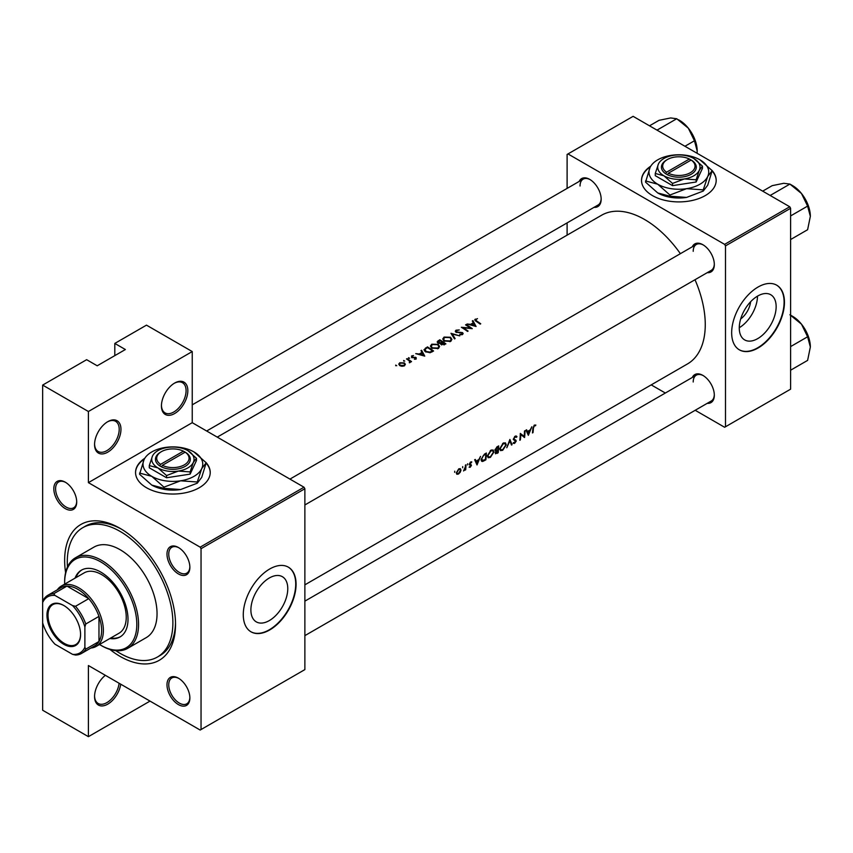 <?xml version="1.0" encoding="UTF-8"?>
<svg xmlns="http://www.w3.org/2000/svg" width="853" height="853" viewBox="0 0 853 853"><rect width="100%" height="100%" fill="white"/><g stroke="black" fill="none" stroke-linecap="round" stroke-linejoin="round"><path stroke-width="1.28" d="M161.441 405.921A18.67 10.78 -60 0 1 174.641 383.061A18.67 10.78 -60 0 1 187.841 390.685A18.67 10.78 -60 0 1 174.641 413.545A18.67 10.78 -60 0 1 161.441 405.921M161.452 405.399A17.423 10.055 120 0 0 165.055 412.884A17.423 10.055 120 0 0 178.48 408.214A17.423 10.055 120 0 0 186.082 390.685A17.423 10.055 120 0 0 182.478 382.709A17.423 10.055 120 0 0 174.193 383.328M94.566 444.53A18.67 10.78 -60 0 1 107.766 421.67A18.67 10.78 -60 0 1 120.966 429.294A18.67 10.78 -60 0 1 107.766 452.154A18.67 10.78 -60 0 1 94.566 444.53M94.576 444.008A17.423 10.055 120 0 0 98.18 451.493A17.423 10.055 120 0 0 111.604 446.823A17.423 10.055 120 0 0 119.207 429.294A17.423 10.055 120 0 0 115.603 421.318A17.423 10.055 120 0 0 107.318 421.936M120.742 684.202A18.67 10.78 -60 0 1 106.55 704.781A18.67 10.78 -60 0 1 94.566 696.528A18.67 10.78 -60 0 1 105.356 675.32M650.775 166.154A37.329 21.56 0 0 0 641.531 180.356A37.329 21.56 0 0 0 664.572 200.263A37.329 21.56 0 0 0 705.26 195.593A37.329 21.56 0 0 0 716.189 180.356A37.329 21.56 0 0 0 711.722 170.131M716.189 180.559A37.329 21.56 0 0 0 712.17 171.026M144.797 458.274A37.329 21.56 0 0 0 135.552 472.477A37.329 21.56 0 0 0 158.594 492.394A37.329 21.56 0 0 0 199.282 487.713A37.329 21.56 0 0 0 210.222 472.477A37.329 21.56 0 0 0 205.754 462.251M210.211 472.679A37.329 21.56 0 0 0 206.191 463.147M776.145 306.675A26.08 15.055 120 0 0 770.749 294.733A26.08 15.055 120 0 0 750.651 301.717A26.08 15.055 120 0 0 739.263 327.968A26.08 15.055 120 0 0 744.658 339.91A26.08 15.055 120 0 0 764.768 332.926A26.08 15.055 120 0 0 776.145 306.675M784.451 302.282A37.329 21.56 120 0 0 776.72 285.19A37.329 21.56 120 0 0 747.953 295.191A37.329 21.56 120 0 0 731.661 332.766A37.329 21.56 120 0 0 739.391 349.858A37.329 21.56 120 0 0 768.158 339.857A37.329 21.56 120 0 0 784.451 302.282M739.22 349.751A37.329 21.56 120 0 0 767.924 339.526A37.329 21.56 120 0 0 784.099 302.079A37.329 21.56 120 0 0 776.55 285.094M287.77 588.634A26.08 15.055 120 0 0 282.364 576.692A26.08 15.055 120 0 0 262.266 583.687A26.08 15.055 120 0 0 250.889 609.938A26.08 15.055 120 0 0 256.284 621.869A26.08 15.055 120 0 0 276.383 614.885A26.08 15.055 120 0 0 287.77 588.634M296.076 584.241A37.329 21.56 120 0 0 288.346 567.16A37.329 21.56 120 0 0 259.579 577.161A37.329 21.56 120 0 0 243.276 614.725A37.329 21.56 120 0 0 251.017 631.817A37.329 21.56 120 0 0 279.784 621.816A37.329 21.56 120 0 0 296.076 584.241M250.835 631.721A37.329 21.56 120 0 0 279.549 621.496A37.329 21.56 120 0 0 295.724 584.038A37.329 21.56 120 0 0 288.165 567.053M53.824 488.78A16.175 9.34 60 0 1 65.265 482.18A16.175 9.34 60 0 1 76.706 501.99A16.175 9.34 60 0 1 65.265 508.601A16.175 9.34 60 0 1 53.824 488.78M65.713 482.446A14.938 8.626 -120 0 0 58.676 481.945A14.938 8.626 -120 0 0 55.584 488.78A14.938 8.626 -120 0 0 62.109 503.814A14.938 8.626 -120 0 0 73.614 507.812A14.938 8.626 -120 0 0 76.695 501.468M166.985 554.119A16.175 9.34 60 0 1 178.426 547.509A16.175 9.34 60 0 1 189.867 567.33A16.175 9.34 60 0 1 178.426 573.93A16.175 9.34 60 0 1 166.985 554.119M178.874 547.786A14.938 8.626 -120 0 0 171.837 547.285A14.938 8.626 -120 0 0 168.745 554.119A14.938 8.626 -120 0 0 175.27 569.143A14.938 8.626 -120 0 0 186.775 573.152A14.938 8.626 -120 0 0 189.856 566.808M166.985 684.788A16.175 9.34 60 0 1 178.426 678.188A16.175 9.34 60 0 1 189.867 697.999A16.175 9.34 60 0 1 178.426 704.599A16.175 9.34 60 0 1 166.985 684.788M178.874 678.455A14.938 8.626 -120 0 0 171.837 677.954A14.938 8.626 -120 0 0 168.745 684.788A14.938 8.626 -120 0 0 175.27 699.812A14.938 8.626 -120 0 0 186.775 703.821A14.938 8.626 -120 0 0 189.856 697.477M692.305 377.463A16.175 9.34 60 0 1 702.883 375.395A16.175 9.34 60 0 1 714.324 395.206A16.175 9.34 60 0 1 707.244 403.33M703.33 375.661A14.938 8.626 -120 0 0 696.293 375.16A14.938 8.626 -120 0 0 693.201 381.995M692.305 246.794A16.175 9.34 60 0 1 702.883 244.726A16.175 9.34 60 0 1 714.324 264.537A16.175 9.34 60 0 1 707.244 272.661M703.33 244.992A14.938 8.626 -120 0 0 696.293 244.491A14.938 8.626 -120 0 0 693.201 251.326M579.144 181.465A16.175 9.34 60 0 1 589.722 179.386A16.175 9.34 60 0 1 601.162 199.197A16.175 9.34 60 0 1 594.072 207.322M590.169 179.652A14.938 8.626 -120 0 0 583.132 179.151A14.938 8.626 -120 0 0 580.04 185.997M65.596 572.672A78.401 45.262 60 0 1 64.647 560.368A78.401 45.262 60 0 1 120.092 528.359A78.401 45.262 60 0 1 175.526 624.385A78.401 45.262 60 0 1 109.898 649.421M121.425 529.148A74.669 43.108 -120 0 0 85.396 526.184L82.752 527.708A74.669 43.108 -120 0 0 67.462 566.989M528.348 435.318L531.846 426.767L530.214 429.88L527.421 431.49L526.6 429.784L526.002 430.136L528.348 435.318M515.766 435.99L516.95 436.683L515.127 436.235L513.303 439.135L515.702 441.353L513.058 443.251L514.572 443.432L516.268 441.001L513.858 438.826L515.105 436.949L516.417 437.333L516.95 436.683L516.385 436.086M514.572 436.64L516.417 437.333M515.766 440.031L514.263 439.54M514.711 442.718L513.602 442.558M515.425 440.734L513.325 439.519L515.702 441.353M502.705 450.288L506.245 444.871L505.456 442.878L503.174 443.133L499.773 448.646L500.466 450.619L502.705 450.288L502.076 449.926M490.379 457.4L493.93 451.983L493.13 449.989L490.848 450.245L487.447 455.758L488.151 457.73L490.379 457.4L489.761 457.037M462.667 467.753L462.71 466.591L462.667 467.753M454.692 472.359L454.734 471.197L454.692 472.359M465.685 469.811A85.865 49.581 -120 0 0 465.983 464.789L465.429 465.109A85.865 49.581 60 0 1 465.365 466.815L463.563 470.963L465.194 469.406A85.865 49.581 60 0 1 465.13 470.131L465.184 469.523M471.645 461.825L470.621 462.017L469.246 464.256L470.92 465.663L469.139 467.231L470.227 467.273L471.474 465.322L469.8 463.904L471.762 461.878M469.139 467.231L470.227 467.273L469.406 466.804M470.28 466.666L469.662 466.676M469.417 464.917L470.803 465.301M470.163 462.358L471.506 462.657M471.016 464.49L469.971 464.331M533.008 432.631A85.865 49.581 -120 0 0 533.402 428.131L534.341 425.85L535.855 425.061L534.394 425.114L532.858 428.377A85.865 49.581 60 0 1 532.453 432.951L532.528 432.354M477.019 464.96L480.516 456.398L478.885 459.511L476.091 461.132L475.27 459.426L474.663 459.767L477.019 464.96M467.561 464.928L467.604 463.765L467.561 464.928M456.813 474.247L458.445 474.076L460.236 472.263L460.983 470.142L460.364 468.66L458.754 468.873L456.323 472.829L456.888 474.289M486.359 453.028L484.451 454.127L481.135 459.319L482.691 461.462L485.858 459.852A85.865 49.581 -120 0 0 486.359 453.028M481.774 461.356L482.691 461.462L481.241 460.62M495.209 452.9L496.979 453.433L498.184 452.74A85.865 49.581 -120 0 0 498.674 445.906L497.011 446.876L494.964 449.979L496.041 451.056L495.508 453.817M495.348 451.002L496.041 451.056L494.996 450.448M512.077 444.712L509.891 439.434L506.789 447.772L509.881 440.894L511.491 445.053L512.077 444.712L511.182 444.2M525.053 430.68L524.499 431A85.865 49.581 60 0 1 524.168 436.395L520.309 433.42A85.865 49.581 60 0 1 519.818 440.244L520.373 439.924A85.865 49.581 -120 0 0 520.81 434.582L524.563 437.514A85.865 49.581 -120 0 0 525.053 430.68M304.873 584.838L687.475 363.943A85.865 49.581 -120 0 0 705.26 324.641A85.865 49.581 -120 0 0 695.003 279.72M680.385 253.682A85.865 49.581 -120 0 0 601.61 215.223L217.248 437.131M476.07 326.486L472.914 320.621L472.306 320.973L473.34 322.754L470.557 324.364L467.071 324.001L476.07 326.486M459.255 329.94L456.035 330.186L455.278 331.231L455.939 332.233L462.027 332.969L461.899 334.045L459.788 334.739L462.465 334.547L463.147 333.587L462.55 332.627L456.504 331.924L456.664 330.569L459.255 329.94M456.504 332.499L456.664 330.569M462.027 332.969L461.899 334.771M450.597 341.392L451.919 339.419L450.533 337.255L444.072 337.084L442.728 338.982L444.093 341.019L450.597 341.392M438.282 348.504L439.604 346.531L438.218 344.367L431.757 344.196L430.413 346.094L431.767 348.131L438.282 348.504M424.741 356.117L421.585 350.263L420.977 350.604L422.011 352.396L419.218 354.006L415.731 353.632L424.741 356.117M409.611 358.303L408.587 357.663L409.611 358.303M408.587 357.663L408.587 358.281L408.587 357.663M404.717 361.128L403.693 360.488L404.717 361.128M403.693 360.488L403.693 361.107L403.693 360.488M396.741 365.734L395.717 365.095L396.741 365.734M395.717 365.095L395.717 365.713L395.717 365.095M404.397 365.82L405.367 364.316L404.386 362.888L399.737 362.77L398.756 364.103L399.737 365.585L401.944 366.3L404.397 365.82M411.551 361.597A85.865 49.581 -120 0 0 407.052 358.655L406.497 358.964A85.865 49.581 60 0 1 408.011 359.913L409.451 360.979L409.344 362.77L410.336 361.459A85.865 49.581 60 0 1 410.997 361.907L411.551 361.597M409.984 362.6L410.336 361.459L410.336 362.248M409.451 360.979L409.525 362.749M414.387 359.241L416.179 359.017L416.136 357.556L412.116 357.162L412.191 356.245L413.502 355.552L411.604 355.925L411.583 357.492L415.603 357.887L414.387 359.241M415.603 357.887L415.624 359.209M411.604 357.503L411.604 355.925L411.583 357.492M412.116 357.738L412.191 356.245M416.179 359.017L416.136 357.556L416.136 359.049M427.428 346.883L423.973 349.751L425.37 351.724L430.168 352.694L433.58 351.009A85.865 49.581 -120 0 0 427.428 346.883L427.428 347.64M440.617 343.951L441.214 344.633L445.906 343.898A85.865 49.581 -120 0 0 439.743 339.771L437.152 341.914L437.856 342.97L440.553 343.642M459.799 335.879L450.96 333.299L454.51 338.929L455.107 338.588L452.303 334.088L459.799 335.879M466.122 324.545L465.567 324.865A85.865 49.581 60 0 1 470.408 328.042L461.377 327.285A85.865 49.581 60 0 1 467.54 331.412L468.094 331.092A85.865 49.581 -120 0 0 463.243 327.776L472.274 328.672A85.865 49.581 -120 0 0 466.122 324.545L466.122 325.206M475.292 320.749L475.292 319.065L476.017 321.25A85.865 49.581 60 0 1 480.175 324.108L480.729 323.788A85.865 49.581 -120 0 0 476.635 320.963L475.899 319.47L477.488 318.638L474.673 319.875M475.569 320.941L475.899 319.47M150.011 701.102L88.403 736.661L42.65 710.24L42.65 622.861A32.361 18.681 -120 0 0 54.965 644.196L72.569 654.358A32.361 18.681 -120 0 0 84.884 647.246L84.884 626.923A32.361 18.681 -120 0 0 72.569 605.587L54.965 595.426A32.361 18.681 -120 0 0 42.65 602.538L42.65 385.087L86.643 359.689L97.21 365.788L125.37 349.527L114.803 343.428L114.803 355.626M201.041 729.55L304.873 669.594L304.873 488.737L201.041 548.682L201.041 729.55L200.167 730.051L88.403 665.532L88.403 736.661M695.206 410.282L724.623 427.268L790.614 389.16L790.614 208.292L725.498 245.888L724.623 244.363L789.739 206.767L633.107 116.339L567.106 154.446L567.106 188.406M724.623 244.363L567.981 153.935M567.106 235.14L567.106 222.9M665.34 393.03L651.212 384.884M725.498 426.756L725.498 245.888M789.739 206.767L790.614 208.292M304.873 635.634L711.231 401.027A14.938 8.626 -120 0 0 714.313 394.683M206.65 431.01L598.07 205.019A14.938 8.626 -120 0 0 601.152 198.674M304.873 504.965L711.231 270.358A14.938 8.626 -120 0 0 714.313 264.014M201.041 548.682L200.167 547.157L88.403 482.638L88.403 411.509L42.65 385.087M200.167 547.157L303.999 487.212L192.245 422.683L88.403 482.638M114.803 343.428L146.481 325.142L192.245 351.564L192.245 422.683M303.999 487.212L304.873 488.737M115.763 650.636A74.669 43.108 -120 0 0 120.092 653.345A74.669 43.108 -120 0 0 157.421 657.034L160.055 655.509A74.669 43.108 -120 0 0 175.505 622.829M739.263 327.723A26.08 15.055 120 0 0 757.496 296.151M750.619 301.749A16.527 9.543 -60 0 1 740.671 318.979M144.413 458.946A37.329 21.56 0 0 0 135.552 472.679M650.381 166.815A37.329 21.56 0 0 0 641.531 180.559M88.403 411.509L192.245 351.564M94.576 696.005A17.423 10.055 120 0 0 98.18 703.48A17.423 10.055 120 0 0 110.826 699.599A17.423 10.055 120 0 0 119.1 683.253M399.737 363.581L399.737 362.77M404.386 363.741L404.386 362.888M403.853 365.436L400.281 365.255L399.535 364.156L400.302 363.111L403.832 363.207L404.578 364.348L403.853 366.076M400.281 365.884L400.281 365.255M407.052 359.305L407.052 358.655M415.23 357.738L415.23 357.204M422.011 353.174L422.011 352.396M421.585 351.639L421.585 350.263M423.578 355.232L420.145 354.251L422.342 352.982L423.578 355.754M427.502 347.597A85.865 49.581 60 0 1 432.396 350.871L429.901 352.097L425.924 351.404L425.189 349.122L427.502 347.597M432.396 351.692L432.396 350.871M429.901 352.747L429.901 352.097M425.924 352.054L425.924 351.404M424.858 351.34L425.189 349.122M438.218 345.145L438.218 344.367M431.757 345.06L431.757 344.196M437.621 348.067L432.322 347.811L431.234 346.201L432.407 344.569L437.664 344.697L438.751 346.382L437.621 348.824M432.322 348.461L432.322 347.811M439.743 340.528L439.743 339.771M438.079 341.712L438.079 340.731M444.722 344.58L444.722 343.759L441.758 344.303L441.353 343.652L441.353 344.719M443.965 344.953L443.965 344.196M441.758 344.921L442.739 342.384A85.865 49.581 60 0 1 444.722 343.759M442.11 342.757L442.11 341.957L440.521 342.789L438.005 342L437.994 343.055M440.521 343.343L440.521 342.789M438.41 343.247L439.817 340.486A85.865 49.581 60 0 1 442.11 341.957M450.533 338.033L450.533 337.255M444.072 337.948L444.072 337.084M449.947 340.955L444.648 340.699L443.56 339.089L444.733 337.457L449.989 337.575L451.077 339.27L449.947 341.712M444.648 341.349L444.648 340.699M452.303 335.346L452.303 334.088M456.035 332.286L456.035 330.186M462.55 334.493L462.55 332.627M459.906 334.76L459.906 334.184M463.243 328.458L463.243 327.776M473.34 323.532L473.34 322.754M472.914 321.997L472.914 320.621M474.918 325.59L471.474 324.609L473.682 323.34L474.918 326.123M534.362 425.125L535.503 425.786M534.063 425.327L534.735 425.722M475.036 460.513L476.091 461.132M477.211 463.627L476.337 461.665L478.544 460.396L477.211 463.627L476.209 463.051M475.292 461.057L476.337 461.665M477.947 460.055L478.544 460.396M469.267 464.043L471.474 465.322M457.826 473.714L458.445 474.076M460.332 469.768L460.983 470.142M458.509 473.468L457.304 473.607L456.877 472.498L458.743 469.491L459.98 469.331L460.428 470.451L458.509 473.468M485.314 459.532L485.858 459.852M485.176 453.711L485.784 454.063A85.865 49.581 60 0 1 485.389 459.49L482.201 460.588M483.086 460.641L481.689 458.999L483.31 455.662L485.784 454.063M493.354 451.653L493.93 451.983M490.432 456.728L488.566 456.995L488.001 455.438L490.848 450.96L492.757 450.736L493.375 452.303L490.432 456.728M490.283 450.629L490.848 450.96M497.63 452.421L498.184 452.74M497.704 452.378L495.753 452.57L497.917 450.213A85.865 49.581 60 0 1 497.704 452.378M495.23 452.687L495.902 453.082L495.326 452.325M496.947 450.085L497.544 450.427M497.331 449.883L497.917 450.213M497.971 449.51L496.457 450.309L495.518 449.659L498.099 446.951A85.865 49.581 60 0 1 497.971 449.51M496.457 450.309L495.06 449.403M496.713 447.057L497.31 447.399M497.491 446.599L498.099 446.951M505.669 444.541L506.245 444.871M502.758 449.616L500.882 449.883L500.327 448.326L503.174 443.848L505.072 443.624L505.69 445.191L502.758 449.616M502.609 443.517L503.174 443.848M513.303 439.295L516.268 441.001M513.431 442.782L514.572 443.432M523.923 437.141L524.563 437.514M520.298 434.006L524.168 436.395M526.365 430.882L527.421 431.49M528.54 433.996L527.666 432.023L529.873 430.754L528.54 433.996L527.538 433.42M526.621 431.426L527.666 432.023M529.286 430.413L529.873 430.754M109.866 638.502A38.577 22.274 -120 0 0 120.017 636.956A38.577 22.274 -120 0 0 125.935 606.046A38.577 22.274 -120 0 0 100.729 572.054A38.577 22.274 -120 0 0 81.44 570.145A38.577 22.274 -120 0 0 75.032 578.153M110.751 638.001A38.577 22.274 -120 0 0 120.454 636.701M99.513 644.484A51.02 29.46 -120 0 0 100.729 645.209A51.02 29.46 -120 0 0 136.811 624.385A51.02 29.46 -120 0 0 100.729 561.892A51.02 29.46 -120 0 0 64.647 582.727A51.02 29.46 -120 0 0 64.668 584.134M101.603 645.721L100.729 645.209L101.603 645.721A52.268 30.175 60 0 0 127.737 648.312L146.215 637.639A52.268 30.175 -120 0 0 154.233 595.757A52.268 30.175 -120 0 0 120.092 549.695A52.268 30.175 -120 0 0 93.958 547.114L75.469 557.777A52.268 30.175 60 0 1 101.603 560.368A52.268 30.175 60 0 1 135.755 606.43A52.268 30.175 60 0 1 127.737 648.312M64.647 582.727L64.647 581.703A52.268 30.175 60 0 1 75.469 557.777M157.421 657.034A74.669 43.108 -120 0 0 168.862 597.207A74.669 43.108 -120 0 0 120.092 531.408A74.669 43.108 -120 0 0 82.752 527.708M57.311 589.818A34.845 20.12 60 0 1 61.309 586.075L84.18 572.864A34.845 20.12 60 0 1 101.603 574.591A34.845 20.12 60 0 1 124.367 605.299A34.845 20.12 60 0 1 119.025 633.225L96.154 646.425A34.845 20.12 60 0 1 90.908 648.013M81.888 569.9A38.577 22.274 -120 0 0 75.906 577.652M657.802 130.594L657.578 129.805L656.789 130.019M684.938 146.268L694.449 140.777L697.189 151.002L697.082 153.273M657.578 129.805L676.738 118.748L688.328 128.174L694.449 140.777M649.517 125.817L659.028 120.326L670.618 117.949L676.738 118.748M697.189 151.002A25.046 14.458 -120 0 0 688.328 128.174A25.046 14.458 -120 0 0 678.444 119.761M789.899 314.746L801.489 324.183A25.046 14.458 -120 0 0 792.64 316.335L790.614 315.162M790.614 346.595L807.61 336.775L810.35 347L807.61 360.392L790.614 370.202M810.35 347A25.046 14.458 60 0 0 801.489 324.183L807.61 336.775M810.35 216.331A25.046 14.458 60 0 0 801.489 193.514A25.046 14.458 -120 0 0 792.64 185.655L789.899 184.077L801.489 193.514L807.61 206.106L810.35 216.331L807.61 229.724L790.614 239.533M790.614 215.926L807.61 206.106M770.963 195.934L770.739 195.145L789.899 184.077L783.779 183.288L772.189 185.655L762.678 191.147M770.739 195.145L769.95 195.348M63.772 605.481L63.772 605.481A23.767 13.723 60 0 1 80.577 634.589A23.767 13.723 60 0 1 63.772 644.292A23.767 13.723 60 0 1 46.958 615.184A23.767 13.723 60 0 1 63.772 605.481M64.039 605.641A23.02 13.296 -120 0 0 52.79 604.649A23.02 13.296 -120 0 0 49.261 623.095A23.02 13.296 -120 0 0 64.295 643.386A23.02 13.296 -120 0 0 75.81 644.527A23.02 13.296 -120 0 0 80.577 634.28M84.884 647.246L85.769 649.144A33.598 19.395 60 0 1 81.451 653.483L94.651 645.86A33.598 19.395 -120 0 0 98.969 641.52L98.969 616.388A33.598 19.395 -120 0 0 88.733 598.657A33.598 19.395 -120 0 0 77.847 589.327A33.598 19.395 -120 0 0 66.96 586.086A33.598 19.395 -120 0 0 61.053 587.664L47.853 595.287A33.598 19.395 60 0 1 53.76 593.709L54.965 595.426M61.309 586.075A34.845 20.12 60 0 1 78.732 587.802A34.845 20.12 60 0 1 101.496 618.51A34.845 20.12 60 0 1 96.154 646.425M72.569 605.587L75.533 606.28L88.733 598.657L66.96 586.086L53.76 593.709M85.769 649.144L98.969 641.52A33.598 19.395 -120 0 0 98.969 616.388L85.769 624.001L84.884 626.923M47.853 595.287A33.598 19.395 60 0 0 43.535 599.616L42.65 602.538L42.65 622.861M81.451 653.483A33.598 19.395 60 0 1 75.533 655.051L72.569 654.358M75.533 606.28A33.598 19.395 60 0 1 85.769 624.001M689.384 159.031L666.577 172.199L665.66 173.745L667.451 174.748A17.423 10.055 0 0 0 691.175 174.257A17.423 10.055 0 0 0 692.028 160.556L689.384 159.031A16.175 9.34 0 0 0 667.419 159.522A16.175 9.34 0 0 0 666.577 172.199M667.419 159.522L666.545 160.033A17.423 10.055 0 0 0 665.692 173.735M655.264 173.468L663.901 175.782L672.537 183.438L684.341 178.938L696.133 179.791L696.133 181.998L702.456 168.372L702.456 166.164L693.82 158.509A21.154 12.219 0 0 0 673.39 155.342A21.154 12.219 0 0 0 658.431 163.979L655.264 173.468L655.264 175.675L672.537 185.645L696.133 181.998M672.537 183.438L672.537 185.645M696.133 179.791L699.3 170.301L702.456 166.164M650.007 167.561A29.866 17.241 0 0 0 657.738 184.216A29.866 17.241 0 0 0 686.59 188.673A29.866 17.241 0 0 0 707.713 176.486A29.866 17.241 0 0 0 699.982 159.831A29.866 17.241 0 0 0 671.13 155.363A29.866 17.241 0 0 0 650.007 167.561L645.55 182.137L657.738 192.949A29.866 17.241 0 0 0 686.59 197.416L669.936 196.222L657.738 192.949M645.55 180.943L657.738 184.216L669.936 195.028L686.59 188.673L703.245 189.878L703.245 191.061L686.59 197.416M669.936 195.028L669.936 196.222M703.245 189.878L707.713 176.486L712.17 170.643L707.713 185.218L703.245 191.061M712.17 170.643L699.982 159.831M658.431 163.979A21.154 12.219 0 0 0 663.901 175.782A21.154 12.219 0 0 0 684.341 178.938A21.154 12.219 0 0 0 699.3 170.301A21.154 12.219 0 0 0 693.82 158.509M667.451 174.748L668.336 173.223L691.143 160.055L692.028 160.556M668.336 173.223A16.175 9.34 0 0 0 690.301 172.732A16.175 9.34 0 0 0 691.143 160.055M690.301 160.535L690.301 159.522M183.406 451.162L160.599 464.331L159.682 465.866L161.473 466.868A17.423 10.055 0 0 0 185.208 466.378A17.423 10.055 0 0 0 186.05 452.676L183.406 451.162A16.175 9.34 0 0 0 161.441 451.642A16.175 9.34 0 0 0 160.599 464.331M161.441 451.642L160.567 452.154A17.423 10.055 0 0 0 159.714 465.855M149.286 465.589L157.922 467.902L166.559 475.558L178.362 471.069L190.155 471.912L190.155 474.119L196.478 460.492L196.478 458.285L187.841 450.629A21.154 12.219 0 0 0 167.412 447.473A21.154 12.219 0 0 0 152.452 456.11L149.286 465.589L149.286 467.796L166.559 477.765L190.155 474.119M166.559 475.558L166.559 477.765M190.155 471.912L193.322 462.433L196.478 458.285M144.04 459.682A29.866 17.241 0 0 0 151.77 476.337A29.866 17.241 0 0 0 180.612 480.804A29.866 17.241 0 0 0 201.734 468.606A29.866 17.241 0 0 0 194.004 451.951A29.866 17.241 0 0 0 165.151 447.484A29.866 17.241 0 0 0 144.04 459.682L139.572 474.268L151.77 485.08A29.866 17.241 0 0 0 180.612 489.537L163.957 488.342L151.77 485.08M139.572 473.074L151.77 476.337L163.957 487.148L180.612 480.804L197.267 481.998L197.267 483.193L180.612 489.537M163.957 487.148L163.957 488.342M197.267 481.998L201.734 468.606L206.191 462.763L201.734 477.349L197.267 483.193M206.191 462.763L194.004 451.951M152.452 456.11A21.154 12.219 0 0 0 157.922 467.902A21.154 12.219 0 0 0 178.362 471.069A21.154 12.219 0 0 0 193.322 462.433A21.154 12.219 0 0 0 187.841 450.629M184.323 451.642L184.323 452.666M186.05 452.676L185.165 452.175L162.358 465.343A16.175 9.34 0 0 0 184.323 464.853A16.175 9.34 0 0 0 185.165 452.175M161.473 466.868L162.358 465.343M425.519 348.824L425.519 347.992M431.97 351.937L431.97 351.127M441.747 343.013L441.747 342.17M476.635 321.645L476.635 320.963M469.278 464.629L470.195 465.152M484.046 460.236L484.621 460.567M484.461 454.116L485.069 454.468M496.371 453.082L496.979 453.433M399.535 364.156L399.535 365.447M404.578 364.348L404.578 365.713M409.813 361.725L409.813 362.674M415.859 358.292L415.859 359.156M411.839 356.735L411.839 357.631M431.234 346.201L431.234 347.715M438.751 346.382L438.751 348.184M443.56 339.089L443.56 340.603M451.077 339.27L451.077 341.072M456.099 331.316L456.099 332.329M462.326 333.459L462.326 334.611M457.304 473.607L456.312 473.042M459.98 469.331L458.978 468.755M482.18 460.567L481.135 459.97M488.566 456.995L487.447 456.344M492.757 450.736L491.424 449.968M495.785 450.309L494.975 449.851M500.882 449.883L499.762 449.232M505.072 443.624L503.75 442.856M515.99 436.896L514.988 436.32M696.293 244.491L289.945 479.098M689.565 129.784L694.033 137.536M304.873 601.141L696.293 375.16M807.194 333.544L802.726 325.793M192.245 404.834L583.132 179.151M807.194 202.875L802.726 195.124"/></g></svg>
